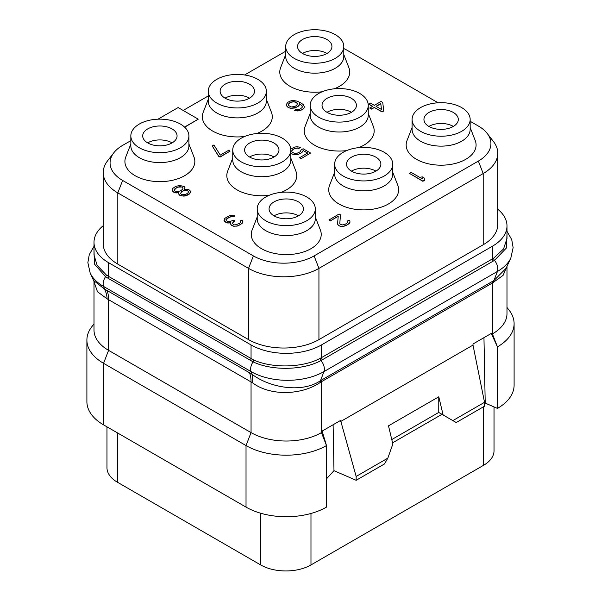 <?xml version="1.0" encoding="UTF-8"?>
<svg xmlns="http://www.w3.org/2000/svg" width="601" height="601" viewBox="0 0 601 601"><rect width="100%" height="100%" fill="white"/><g stroke="black" fill="none" stroke-linecap="round" stroke-linejoin="round"><path stroke-width="0.9" d="M130.838 140.649L122.642 145.374A42.934 24.791 0 0 0 113.807 152.789L107.564 160.85A49.778 28.735 0 0 0 103.222 172.585L103.222 243.803A49.778 28.735 0 0 0 117.804 264.124L248.544 339.61A49.778 28.735 0 0 0 318.936 339.61L483.196 244.772A49.778 28.735 0 0 0 497.778 224.451L497.778 153.232A49.778 28.735 0 0 0 493.436 141.498L487.193 133.43A42.934 24.791 0 0 0 478.358 126.022L470.162 121.289M497.778 209.246A49.778 28.735 180 0 1 506.996 225.901A49.778 28.735 180 0 1 492.414 246.222L321.452 344.929A49.778 28.735 180 0 1 251.053 344.929L108.586 262.675A49.778 28.735 180 0 1 94.004 242.353A49.778 28.735 180 0 1 103.222 225.691M108.586 262.675L108.586 276.415L106.264 274.905L97.174 265.424L94.004 254.974L94.004 242.353M321.452 344.929L321.452 357.648L320.228 358.309C302.513 367.932 271.825 368.398 253.539 359.924L108.586 276.415A2.374 1.367 -60 0 1 108 278.225L105.551 276.67L94.387 263.974L94.004 250.084M506.996 225.901L506.996 238.529L503.525 248.979L493.594 258.22L321.452 357.648A2.374 1.367 -120 0 0 322.286 359.804L321.017 360.51C303.024 370.494 271.547 370.877 253.051 361.825L108 278.225M506.996 234.15L506.425 247.973L494.495 260.353L322.286 359.804M506.996 266.348L506.996 313.579A49.778 28.735 180 0 1 492.414 333.901L497.425 346.815L491.708 334.306L492.414 333.901L492.414 283.003L503.067 275.386L506.936 266.476M490.604 333.825L491.708 334.306L491.731 333.172L472.987 343.997L473.002 345.102L340.857 421.399L340.88 420.264L322.136 431.082L326.478 445.566A56.892 32.845 0 0 1 246.027 445.566L103.56 363.312L103.56 424.862A56.892 32.845 0 0 1 86.897 401.641L86.897 340.083A56.892 32.845 0 0 0 103.56 363.312L108.586 350.353L251.053 432.607L246.027 445.566L246.027 507.116L103.56 424.862M94.004 281.568L93.583 280.434L104.612 289.201L107.068 290.508A35.557 20.532 120 0 1 108.586 299.561L108.586 350.353A49.778 28.735 180 0 1 94.004 330.032L94.004 281.704L97.475 291.755L107.151 298.847L252.555 382.799C270.382 396.39 301.807 395.203 320.333 382.401L321.452 381.71L321.452 432.607L322.159 432.194M326.463 445.514L321.452 432.607A49.778 28.735 180 0 1 251.053 432.607L251.053 381.815A35.557 20.532 120 0 0 249.535 372.763L252.112 374.363C270.946 388.494 302.927 392.889 320.476 380.673L323.977 371.583A51.573 29.78 180 0 1 251.038 371.583L103.545 286.429A51.573 29.78 180 0 1 90.173 273.034L87.866 262.622L89.279 254.614L94.004 246.312M107.151 298.847A35.391 24.363 119.8 0 0 104.612 289.201L103.545 286.429A9.481 5.477 -60 0 1 105.551 276.67A2.374 1.382 -53.8 0 0 106.264 274.905M252.555 382.799A35.384 16.062 120.1 0 0 252.112 374.363L251.038 371.583A9.481 5.477 -60 0 1 253.051 361.825A2.374 1.345 -66.2 0 0 253.539 359.924M320.333 382.401A7.144 3.764 55.1 0 1 320.476 380.673L493.954 280.517L506.08 268.324L510.827 258.039A51.573 29.78 180 0 1 497.455 271.427L323.977 371.583A9.481 5.477 -120 0 0 321.017 360.51A2.374 1.345 -117.4 0 1 320.228 358.309M94.004 323.894L91.855 326.674A56.892 32.845 0 0 0 86.897 340.083M246.027 507.116A56.892 32.845 0 0 0 326.478 507.116L326.478 445.566M326.478 478.884L333.983 470.666L333.104 424.757M333.983 470.666L356.153 480.304L356.153 476.435L340.857 421.399L339.753 420.918M484.526 402.317L452.861 420.602L456.212 422.541L484.526 406.193L484.526 402.317L473.002 345.102M452.861 420.602L443.125 414.983L438.775 396.803L388.494 425.831L392.844 444.019L387.825 458.15L356.153 476.435M483.955 337.664L485.21 403.091L484.526 403.451M485.21 403.091L497.448 408.41L497.425 346.815M497.448 346.86A56.892 32.845 0 0 0 514.103 323.631A56.892 32.845 0 0 0 509.145 310.229L506.996 307.442M497.448 408.41A56.892 32.845 0 0 0 514.103 385.188L514.103 323.631M387.825 458.15L384.475 463.957L356.153 480.304M438.775 396.803L438.745 412.459L441.96 414.314L392.558 442.839M391.777 439.564L438.775 412.421M438.745 412.459L443.125 414.983M494.03 406.922L494.03 450.75A35.557 20.524 180 0 1 483.617 465.264L310.972 564.94A35.557 20.524 180 0 1 260.691 564.94L117.383 482.197A35.557 20.524 180 0 1 106.97 467.683L106.97 426.838M172.111 142.873A17.189 9.924 180 0 0 172.029 142.828A17.189 9.924 0 0 0 147.643 142.873M147.726 142.925A17.189 9.924 0 0 0 166.454 145.074A17.189 9.924 0 0 0 177.062 135.909A17.189 9.924 0 0 0 172.029 128.892A17.189 9.924 0 0 0 153.3 126.743A17.189 9.924 0 0 0 142.692 135.909A17.189 9.924 0 0 0 147.726 142.925M180.405 124.054A29.036 16.768 0 0 0 148.763 120.418A29.036 16.768 0 0 0 130.838 135.909A29.036 16.768 0 0 0 139.342 147.763A29.036 16.768 0 0 0 170.984 151.392A29.036 16.768 0 0 0 188.909 135.909A29.036 16.768 0 0 0 180.405 124.054M130.838 135.909L130.838 145.825A29.036 16.768 0 0 0 139.342 157.68A29.036 16.768 0 0 0 170.984 161.308A29.036 16.768 0 0 0 188.909 145.825L188.909 135.909M130.838 143.97L125.759 157.034A34.963 20.186 0 0 0 135.15 175.725A34.963 20.186 0 0 0 176.732 179.143A34.963 20.186 0 0 0 193.988 157.034L188.909 143.97M285.708 51.235L244.592 74.967M208.277 95.942L183.147 110.441M438.099 102.786L347.618 50.544A42.934 24.791 0 0 0 343.787 48.576M113.807 152.789A42.934 24.791 0 0 0 122.642 180.435L253.382 255.913A42.934 24.791 0 0 0 314.098 255.913L478.358 161.083A42.934 24.791 0 0 0 487.193 133.43M184.687 127.194L198.255 119.163L178.144 107.556L158.01 119.178M285.708 54.548L280.629 67.62A34.963 20.186 0 0 0 290.028 86.311A34.963 20.186 0 0 0 322.144 91.765M334.186 88.82A34.963 20.186 0 0 0 348.865 67.62L343.787 54.548M208.277 99.263L203.198 112.327A34.963 20.186 0 0 0 212.589 131.018A34.963 20.186 0 0 0 244.705 136.48M256.755 133.527A34.963 20.186 0 0 0 271.427 112.327L266.348 99.263M232.745 158.093L227.666 171.165A34.963 20.186 0 0 0 237.057 189.856A34.963 20.186 0 0 0 269.18 195.31M281.223 192.358A34.963 20.186 0 0 0 295.895 171.165L290.816 158.093M310.184 113.386L305.105 126.458A34.963 20.186 0 0 0 314.496 145.149A34.963 20.186 0 0 0 346.612 150.603M358.662 147.651A34.963 20.186 0 0 0 373.334 126.458L368.255 113.386M412.091 127.517L407.012 140.589A34.963 20.186 0 0 0 416.403 159.28A34.963 20.186 0 0 0 457.977 162.691A34.963 20.186 0 0 0 475.241 140.589L470.162 127.517M334.652 172.224L329.573 185.296A34.963 20.186 0 0 0 338.964 203.987A34.963 20.186 0 0 0 380.546 207.398A34.963 20.186 0 0 0 397.802 185.296L392.723 172.224M257.213 216.931L252.135 230.003A34.963 20.186 0 0 0 261.533 248.694A34.963 20.186 0 0 0 303.107 252.104A34.963 20.186 0 0 0 320.371 230.003L315.292 216.931M409.446 173.358L422.856 181.292L424.531 180.323L424.208 178.009L421.932 176.694L422.248 178.813L411.122 172.389L409.446 173.358L422.856 181.096L424.531 180.127M421.932 176.694L422.218 178.797M339.798 223.482L340.474 214.82L339.054 214.001L328.995 219.996L330.422 220.822L338.22 216.315M330.422 220.822L338.243 216.112L337.537 223.963L338.694 225.6L340.684 226.427L342.946 226.442L347.709 224.676L349.925 222.408L349.902 220.913L349.038 220.094L347.648 220.898L347.671 222.528L345.447 224.143L342.352 224.939L340.369 224.436L339.79 223.459L340.474 214.82M347.648 220.898L347.911 221.814M225.961 219.853L229.019 217.434L231.543 216.638L233.519 216.811L234.916 215.812L232.369 215.308L229.274 215.774L224.804 218.358L223.985 220.342L224.864 221.814L227.426 222.971L230.761 222.67M228.838 223.136L230.807 222.468L230.844 224.616L233.691 226.269L237.643 225.961L242.113 223.384L242.631 220.913L241.767 220.094L240.377 220.898L240.408 222.528L239.296 223.497L235.081 224.939L233.669 224.766L232.519 223.459L233.609 221.506L234.728 220.86L233.586 220.206L229.101 221.807L226.261 220.815L225.953 219.665L227.343 218.208L230.701 216.6L233.519 216.615L234.916 215.812M240.377 220.898L240.64 221.814M232.512 222.994L234.728 220.86M368.661 104.003L372.658 106.309L369.863 108.12L371.576 109.104L374.37 107.496L382.071 111.944L383.746 110.975L382.747 102.463L381.034 101.471L374.333 105.348L370.336 103.041L368.661 104.198L372.485 106.407M291.643 151.219L292.71 149.702L294.385 148.732L297.195 148.094L298.892 148.432L300.568 147.268L296.894 146.757L294.64 147.072L290.779 149.123M290.816 153.443L293.927 154.592L298.156 154.457L301.514 152.849L303.167 150.573L307.569 153.112M303.167 150.573L307.735 153.015L299.629 157.695L301.056 158.709L310.559 153.037L303.137 148.755L301.184 149.882L300.087 151.828L297.014 153.278L294.19 153.263L291.906 151.948L291.876 150.318L294.385 148.537L297.195 147.899L298.892 148.237L300.568 147.268M302.108 106.099L302.138 107.534L299.914 109.149L295.962 109.45L294.565 110.449L297.683 110.96L299.937 110.644L302.731 109.359L303.843 108.39L304.384 106.895L303.22 104.604L301.499 103.289L297.225 101.148L293.258 100.472L291.012 100.78L287.932 102.23L286.279 104.506L286.579 105.836L288.871 107.812L290.861 108.308L294.806 108.007L297.886 106.557L298.998 105.588L299.531 103.965L301.537 105.438L302.378 106.82M212.228 145.938L218.621 156.275L220.049 157.101L230.1 151.099L228.68 150.28L220.297 155.118L213.903 144.969L212.228 145.938L218.621 156.08L220.049 156.906L230.1 151.099M184.552 189.225L184.965 187.617L184.101 186.475L179.564 185.469L175.627 186.423L172.84 188.361L172.299 189.661L172.322 190.637L174.042 192.275L176.025 192.778L178.843 192.47L178.587 193.935L180.03 195.408L182.013 195.911L185.957 195.61L189.871 193.349L190.397 191.073L188.669 189.435L184.432 189.247L184.965 187.617M172.299 189.661L172.322 190.833L174.042 192.47L176.025 192.974L178.722 192.688M178.572 192.959L179.173 195.107L183.711 196.114L185.957 195.806L188.759 194.514L189.871 193.545L190.412 192.05M184.56 127.074L198.255 119.163M103.222 172.585A49.778 28.735 0 0 0 117.804 192.906L248.544 268.384A49.778 28.735 0 0 0 318.936 268.384L483.196 173.554A49.778 28.735 0 0 0 497.778 153.232M285.708 46.495L285.708 56.411A29.036 16.768 0 0 0 294.212 68.266A29.036 16.768 0 0 0 325.862 71.895A29.036 16.768 0 0 0 343.787 56.411L343.787 46.495A29.036 16.768 0 0 0 335.283 34.64A29.036 16.768 0 0 0 303.633 31.004A29.036 16.768 0 0 0 285.708 46.495A29.036 16.768 0 0 0 294.212 58.35A29.036 16.768 0 0 0 325.862 61.978A29.036 16.768 0 0 0 343.787 46.495M326.899 39.478A17.189 9.924 0 0 0 308.17 37.322A17.189 9.924 0 0 0 297.563 46.495A17.189 9.924 0 0 0 302.596 53.512A17.189 9.924 0 0 0 321.325 55.66A17.189 9.924 0 0 0 331.932 46.495A17.189 9.924 0 0 0 326.899 39.478M326.982 53.459A17.189 9.924 180 0 0 326.899 53.414A17.189 9.924 0 0 0 302.513 53.459M208.277 91.202L208.277 101.118A29.036 16.768 0 0 0 216.781 112.973A29.036 16.768 0 0 0 248.423 116.602A29.036 16.768 0 0 0 266.348 101.118L266.348 91.202A29.036 16.768 0 0 0 257.844 79.347A29.036 16.768 0 0 0 226.201 75.711A29.036 16.768 0 0 0 208.277 91.202A29.036 16.768 0 0 0 216.781 103.056A29.036 16.768 0 0 0 248.423 106.685A29.036 16.768 0 0 0 266.348 91.202M249.46 84.185A17.189 9.924 0 0 0 230.731 82.037A17.189 9.924 0 0 0 220.124 91.202A17.189 9.924 0 0 0 225.157 98.218A17.189 9.924 0 0 0 243.886 100.367A17.189 9.924 0 0 0 254.493 91.202A17.189 9.924 0 0 0 249.46 84.185M249.543 98.166A17.189 9.924 180 0 0 249.46 98.121A17.189 9.924 0 0 0 225.075 98.166M232.745 150.032L232.745 159.949A29.036 16.768 0 0 0 241.249 171.803A29.036 16.768 0 0 0 272.892 175.439A29.036 16.768 0 0 0 290.816 159.949L290.816 150.032A29.036 16.768 0 0 0 282.312 138.177A29.036 16.768 0 0 0 250.67 134.549A29.036 16.768 0 0 0 232.745 150.032A29.036 16.768 0 0 0 241.249 161.887A29.036 16.768 0 0 0 272.892 165.523A29.036 16.768 0 0 0 290.816 150.032M273.936 143.023A17.189 9.924 0 0 0 255.207 140.867A17.189 9.924 0 0 0 244.599 150.032A17.189 9.924 0 0 0 249.633 157.049A17.189 9.924 0 0 0 268.362 159.205A17.189 9.924 0 0 0 278.969 150.032A17.189 9.924 0 0 0 273.936 143.023M274.018 157.004A17.189 9.924 180 0 0 273.936 156.951A17.189 9.924 0 0 0 249.55 157.004M310.184 105.325L310.184 115.242A29.036 16.768 0 0 0 318.688 127.096A29.036 16.768 0 0 0 350.33 130.733A29.036 16.768 0 0 0 368.255 115.242L368.255 105.325A29.036 16.768 0 0 0 359.751 93.471A29.036 16.768 0 0 0 328.108 89.842A29.036 16.768 0 0 0 310.184 105.325A29.036 16.768 0 0 0 318.688 117.18A29.036 16.768 0 0 0 350.33 120.816A29.036 16.768 0 0 0 368.255 105.325M351.367 98.309A17.189 9.924 0 0 0 332.638 96.16A17.189 9.924 0 0 0 322.031 105.325A17.189 9.924 0 0 0 327.064 112.342A17.189 9.924 0 0 0 345.793 114.498A17.189 9.924 0 0 0 356.401 105.325A17.189 9.924 0 0 0 351.367 98.309M351.45 112.297A17.189 9.924 180 0 0 351.367 112.244A17.189 9.924 0 0 0 326.982 112.297M412.091 119.456L412.091 129.373A29.036 16.768 0 0 0 420.595 141.227A29.036 16.768 0 0 0 452.237 144.864A29.036 16.768 0 0 0 470.162 129.373L470.162 119.456A29.036 16.768 0 0 0 461.658 107.602A29.036 16.768 0 0 0 430.015 103.965A29.036 16.768 0 0 0 412.091 119.456A29.036 16.768 0 0 0 420.595 131.311A29.036 16.768 0 0 0 452.237 134.947A29.036 16.768 0 0 0 470.162 119.456M453.274 112.44A17.189 9.924 0 0 0 434.546 110.291A17.189 9.924 0 0 0 423.938 119.456A17.189 9.924 0 0 0 428.971 126.473A17.189 9.924 0 0 0 447.7 128.622A17.189 9.924 0 0 0 458.308 119.456A17.189 9.924 0 0 0 453.274 112.44M453.357 126.42A17.189 9.924 180 0 0 453.274 126.375A17.189 9.924 0 0 0 428.889 126.42M375.925 171.127A17.189 9.924 180 0 0 375.843 171.082A17.189 9.924 0 0 0 351.457 171.127M351.54 171.18A17.189 9.924 0 0 0 370.269 173.328A17.189 9.924 0 0 0 380.876 164.163A17.189 9.924 0 0 0 375.843 157.146A17.189 9.924 0 0 0 357.114 154.998A17.189 9.924 0 0 0 346.507 164.163A17.189 9.924 0 0 0 351.54 171.18M384.219 152.308A29.036 16.768 0 0 0 352.577 148.672A29.036 16.768 0 0 0 334.652 164.163A29.036 16.768 0 0 0 343.156 176.018A29.036 16.768 0 0 0 374.799 179.654A29.036 16.768 0 0 0 392.723 164.163A29.036 16.768 0 0 0 384.219 152.308M334.652 164.163L334.652 174.08A29.036 16.768 0 0 0 343.156 185.934A29.036 16.768 0 0 0 374.799 189.57A29.036 16.768 0 0 0 392.723 174.08L392.723 164.163M257.213 208.87L257.213 218.787A29.036 16.768 0 0 0 265.717 230.641A29.036 16.768 0 0 0 297.367 234.277A29.036 16.768 0 0 0 315.292 218.787L315.292 208.87A29.036 16.768 0 0 0 306.788 197.015A29.036 16.768 0 0 0 275.138 193.379A29.036 16.768 0 0 0 257.213 208.87A29.036 16.768 0 0 0 265.717 220.725A29.036 16.768 0 0 0 297.367 224.361A29.036 16.768 0 0 0 315.292 208.87M298.404 201.853A17.189 9.924 0 0 0 279.675 199.705A17.189 9.924 0 0 0 269.068 208.87A17.189 9.924 0 0 0 274.101 215.887A17.189 9.924 0 0 0 292.83 218.035A17.189 9.924 0 0 0 303.437 208.87A17.189 9.924 0 0 0 298.404 201.853M298.487 215.842A17.189 9.924 180 0 0 298.404 215.789A17.189 9.924 0 0 0 274.018 215.842M349.384 223.384L349.925 222.212M347.709 224.676L349.384 223.189M346.589 225.322L347.709 224.481M344.628 226.126L346.589 225.127M342.946 226.442L344.628 225.931M340.684 226.427L342.946 226.246M339.264 225.931L340.684 226.231M338.694 225.6L339.264 225.736M337.83 224.782L338.694 225.405M337.537 223.767L337.83 224.586M328.995 219.808L330.422 220.627M223.985 220.146L226.006 222.28L228.838 222.948M242.113 223.384L242.654 222.212M240.438 224.676L242.113 223.189M239.882 224.999L240.438 224.481M237.643 225.961L239.882 224.804M235.953 226.276L237.643 225.773M233.691 226.269L235.953 226.089M232.271 225.766L233.691 226.074M231.701 225.435L232.271 225.578M230.844 224.616L231.701 225.247M230.544 223.61L230.844 224.428M382.071 111.944L383.746 110.779M374.37 107.496L382.071 111.748M371.576 109.104L374.37 107.301M369.863 107.925L371.576 108.916M380.794 103.59L381.462 109.465L376.046 106.332L380.794 103.59L381.44 109.45M376.211 106.43L380.794 103.785M301.056 158.709L310.559 153.037M299.629 157.695L301.056 158.521M302.626 151.88L303.167 150.385M301.514 152.849L302.626 151.685M299.839 153.818L301.514 152.654M298.156 154.457L299.839 153.623M295.902 154.773L298.156 154.262M293.927 154.592L295.902 154.577M291.943 154.096L293.927 154.404M290.816 153.255L291.943 153.901M290.861 108.308L296.488 107.173L298.998 105.393L299.531 103.77L302.108 105.904M288.871 107.812L290.861 108.12M287.451 106.986L288.871 107.617M286.579 105.836L287.451 106.79M286.279 104.506L286.579 105.648M303.843 108.39L304.384 106.895M302.731 109.359L303.843 108.195M301.619 110.006L302.731 109.164M299.937 110.644L301.619 109.81M297.683 110.96L299.937 110.456M295.707 110.787L297.683 110.764M294.565 110.261L295.707 110.592M291.124 106.978L288.555 105.498L288.255 104.679L289.073 103.214L291.034 102.087L293.566 101.614L296.113 102.117L297.548 103.267L296.736 105.385L294.783 106.512L291.124 106.978M288.292 104.769L289.073 103.41L291.034 102.283L293.566 101.809L296.113 102.313L297.555 103.928M176.777 187.407L179.864 186.611L182.704 187.279L183.004 188.421L182.456 189.398L180.51 190.848L177.423 191.644L174.583 190.975L174.282 189.833L174.831 188.864L178.181 186.926M186.212 194.146L182.839 194.777L181.427 194.604L180.555 193.462L181.652 191.509L184.169 190.382L186.145 190.232L187.557 190.404L188.429 191.554L188.166 192.688L186.212 194.146M178.181 187.121L181.848 186.979L182.704 187.474L182.974 188.481M174.313 189.969L176.777 187.602M180.585 193.537L181.652 191.704L184.169 190.577L187.557 190.6L188.398 191.666M251.053 344.929L251.053 358.669A2.374 1.367 -60 0 1 250.467 360.48M492.414 246.222L492.414 258.941A2.374 1.367 -120 0 0 493.256 261.097M493.594 258.22A2.374 1.39 -122.7 0 0 494.495 260.353A9.481 5.477 -120 0 1 497.455 271.427L493.954 280.517A7.144 4.44 65.4 0 0 493.496 282.425M321.753 379.9A7.114 4.109 60 0 0 321.452 381.71L492.414 283.003A7.114 4.109 60 0 1 492.715 281.193M107.068 290.508L249.535 372.763M117.383 432.848L117.383 482.197M483.617 406.719L483.617 465.264M310.972 513.472L310.972 564.94M260.691 513.231L260.691 564.94M122.642 180.435L117.804 192.906L117.804 264.124M253.382 255.913L248.544 268.384L248.544 339.61M314.098 255.913L318.936 268.384L318.936 339.61M478.358 161.083L483.196 173.554L483.196 244.772M510.827 258.039L513.134 247.635L511.729 239.626L506.996 231.31M93.583 280.434L90.173 273.034"/></g></svg>
